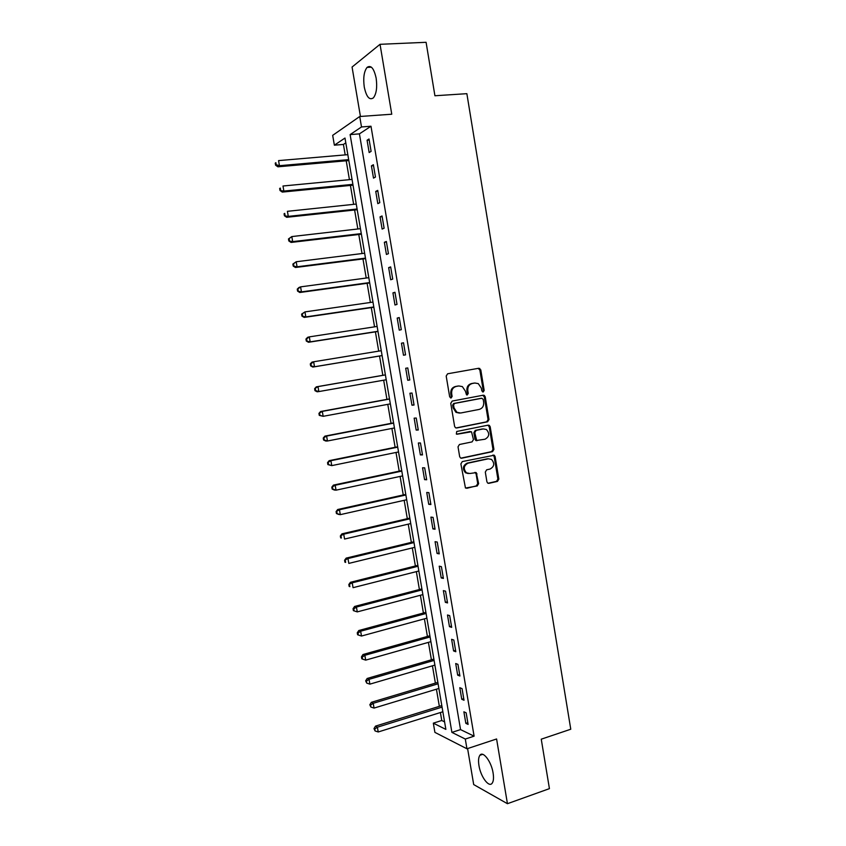 <?xml version="1.0" encoding="UTF-8"?>
<svg xmlns="http://www.w3.org/2000/svg" width="846" height="846" viewBox="0 0 846 846"><rect width="100%" height="100%" fill="white"/><g stroke="black" fill="none" stroke-linecap="round" stroke-linejoin="round"><path stroke-width="1.27" d="M483.214 391.984L484.176 390.408L480.792 369.892L478.762 368.264L447.619 373.784L446.191 376.047L449.67 396.848L451.13 397.99L452.124 396.393L451.669 393.707C451.383 389.847 452.896 387.426 456.206 386.432L458.818 385.956L462.36 386.601L465.395 391.159L466.495 394.818L467.267 394.966L468.25 393.379L467.806 390.715C467.521 386.876 469.012 384.475 472.29 383.492L474.86 383.016L478.286 383.619L481.353 388.198L481.797 390.852L483.214 391.984M482.643 391.931L483.246 390.492L479.862 370.019L478.18 368.37M450.569 397.948L451.225 396.478L450.781 393.792L451.669 393.707M466.706 394.923L467.341 393.464L466.897 390.799L467.806 390.715M493.102 773.001C491.378 761.58 482.971 750.487 479.883 755.288C478.498 757.276 478.191 760.681 478.952 765.503C480.623 776.681 488.977 788.028 492.182 783.185C493.546 781.218 493.853 777.823 493.102 773.001M376.153 78.192C373.974 68.314 370.939 64.719 367.048 67.405C363.981 71.498 363.061 78.065 364.277 87.117C366.424 96.952 369.469 100.526 373.403 97.85C376.438 93.843 377.348 87.286 376.153 78.192M486.915 481.786L487.698 483.077L488.925 483.32L497.469 481.406L498.833 479.111L495.111 456.554L494.276 455.222L462.297 461.588L460.88 463.894L465.469 488.047L477.25 485.953L478.646 483.637L476.235 472.618L469.794 473.506L466.421 472.808C463.143 468.8 463.693 465.586 468.06 463.164L488.343 458.796L491.505 459.41C494.868 463.365 494.381 466.58 490.035 469.065L486.683 469.794L485.308 472.089L486.915 481.786M465.3 739.044L466.95 748.784L434.907 732.382L433.332 723.161L445.863 729.389L344.988 138.046L334.371 145.184L332.679 135.349L359.73 116.505L361.506 126.953L350.117 134.599L451.901 732.393L465.3 739.044L474.098 736.168L370.992 126.234L361.506 126.953M359.73 116.505L391.761 114.221L380.034 44.309L426.088 42.3L434.918 95.757L466.865 93.673L570.764 729.231L541.25 739.182L549.424 788.641L507.441 803.7L496.591 738.981L466.95 748.784M487.613 421.784L488.988 419.531L485.234 396.816L484.303 395.399L483.214 395.209L452.176 401.067L450.759 403.352L454.609 426.373L455.476 427.738L456.681 427.97L487.613 421.784L486.672 421.826L488.057 419.574L484.303 396.901L482.812 395.283M490.183 426.733L493.916 449.374L492.552 451.648L461.726 458.194L460.478 457.94L459.664 456.618L458.024 446.804L459.441 444.499L472.057 441.898L473.453 439.603L471.508 431.767L457.178 434.21L456.332 434.04L456.724 431.481L488.163 425.157L489.295 425.358L490.183 426.733L489.242 426.765L492.975 449.374L493.916 449.374M467.595 748.573L473.697 784.57L507.441 803.7M380.034 44.309L352.063 67.046L360.438 116.462M370.992 126.234L359.423 133.869L460.552 729.601L474.098 736.168M367.079 140.235L369.163 152.544L371.108 151.36L369.015 138.998L367.079 140.235L369.194 140.066M371.415 165.858L373.498 178.136L375.455 177.047L373.372 164.727L371.415 165.858L373.53 165.668M375.74 191.408L377.813 203.643L379.791 202.67L377.718 190.382L375.74 191.408L377.855 191.196M380.055 216.883L382.128 229.086L384.116 228.209L382.043 215.963L380.055 216.883L382.159 216.65M384.359 242.294L386.421 254.456L388.43 253.684L386.358 241.47L384.359 242.294L386.453 242.041M388.652 267.622L390.704 279.762L392.724 279.085L390.662 266.902L388.652 267.622L390.746 267.347M392.935 292.885L394.976 304.994L397.017 304.412L394.955 292.272L392.935 292.885L395.019 292.589M397.197 318.085L399.238 330.151L401.29 329.676L399.238 317.557L397.197 318.085L399.28 317.768M401.448 343.201L403.489 355.235L405.551 354.865L403.51 342.778L401.448 343.201L403.521 342.863M405.699 368.253L407.73 380.256L409.802 379.981L407.772 367.936L405.699 368.253M409.929 393.242L411.96 405.202L414.043 405.033L412.013 393.02L409.929 393.242M414.149 418.157L416.169 430.085L418.273 430.011L416.243 418.03L414.149 418.157M418.358 442.997L420.377 454.894L422.492 454.915L420.473 442.976L418.358 442.997M422.556 467.775L424.565 479.64L426.691 479.756L424.681 467.849L422.556 467.775M426.733 492.478L428.742 504.311L430.889 504.533L428.88 492.647L426.733 492.478M430.91 517.118L432.909 528.919L435.066 529.236L433.067 517.382L430.91 517.118M435.077 541.683L437.065 553.453L439.243 553.866L437.245 542.053L435.077 541.683M439.222 566.186L441.21 577.924L443.399 578.431L441.401 566.651L439.222 566.186M443.367 590.624L445.345 602.331L447.545 602.934L445.556 591.174L443.367 590.624M447.492 615L449.469 626.664L451.679 627.362L449.691 615.645L447.492 615M451.605 639.301L453.583 650.934L455.804 651.727L453.826 640.041L451.605 639.301M455.708 663.528L457.675 675.14L459.917 676.017L457.94 664.364L455.708 663.528M459.801 687.703L461.768 699.282L464.02 700.245L462.053 688.623L459.801 687.703M463.883 711.803L465.839 723.351L468.102 724.409L466.146 712.818L463.883 711.803M345.813 142.868L343.423 144.444L345.2 154.892M346.215 160.793L349.43 179.659M350.413 185.433L353.649 204.351M354.611 209.998L357.847 228.98M358.789 234.501L362.046 253.546M362.966 258.939L366.223 278.038M367.122 283.304L370.4 302.466M371.278 307.606L374.556 326.831M375.413 331.844L378.701 351.132M379.537 356.018L382.836 375.317M383.672 380.203L386.939 399.375M387.785 404.356L391.032 423.36M391.899 428.446L395.124 447.291M396.002 452.462L399.196 471.159M400.095 476.425L403.256 494.952M404.177 500.324L407.307 518.693M408.248 524.15L411.357 542.371M412.298 547.922L415.386 565.985M416.348 571.621L419.405 589.535M420.388 595.267L423.412 613.022M424.406 618.849L427.41 636.446M428.425 642.357L431.407 659.806M432.433 665.813L435.383 683.103M436.42 689.204L439.349 706.347M440.406 712.533L441.76 720.496L444.573 721.86M441.76 720.496L433.332 723.161M343.423 144.444L334.371 145.184M359.423 133.869L350.117 134.599M460.552 729.601L451.901 732.393M407.73 380.256L409.792 379.886M411.96 405.202L414.011 404.822M416.169 430.085L418.22 429.683M420.377 454.894L422.418 454.471M424.565 479.64L426.596 479.196M428.742 504.311L430.773 503.846M432.909 528.919L434.939 528.433M437.065 553.453L439.085 552.956M441.21 577.924L443.219 577.406M445.345 602.331L447.354 601.792M449.469 626.664L451.468 626.114M453.583 650.934L455.571 650.363M457.675 675.14L459.664 674.548M461.768 699.282L463.745 698.669M465.839 723.351L467.817 722.717M466.897 390.799C466.611 386.982 468.102 384.57 471.37 383.587L473.94 383.122M450.781 393.792C450.484 389.943 451.997 387.521 455.307 386.527L457.919 386.051M456.005 427.96L486.672 421.826M483.203 399.386L481.786 398.265L454.556 403.436L453.562 405.033L454.038 407.857L456.903 412.298L460.636 413.017L479.238 409.411C482.484 408.396 483.954 405.985 483.669 402.188L483.203 399.386M481.078 398.329L481.786 398.265M459.537 413.112L456.005 412.362L453.139 407.92L452.663 405.097L453.657 403.5L480.866 398.339M460.933 458.151L491.6 451.637L492.975 449.374M469.942 431.555L456.597 434.167M485.012 439.222C489.411 436.705 489.866 433.459 486.355 429.493L483.299 428.922L476.171 430.36L474.775 432.644L476.7 440.459L485.012 439.222M476.964 440.703L475.78 440.48L474.934 439.127L473.855 432.666L475.251 430.392L482.368 428.954M489.242 426.765L487.909 425.21M468.261 473.559L465.512 472.777C462.244 468.769 462.783 465.554 467.151 463.132L487.402 458.786M466.759 488.311L476.33 485.89L477.715 483.584L476.097 473.876L474.923 472.375M488.047 483.256L496.517 481.353L497.882 479.069L494.159 456.544L492.954 455.032M347.822 154.67L278.556 160.613L279.444 165.7L277.879 166.81L348.827 160.56M276.208 164.727L275.859 162.696L275.236 163.151L275.585 165.181L276.208 164.727L279.444 165.7L348.668 159.63M275.236 163.151L275.859 162.696M277.879 166.81L275.585 165.181M352.042 179.415L282.987 186.004L283.865 191.069L282.289 192.084L353.025 185.179M280.639 190.096L280.29 188.076L279.656 188.489L280.015 190.509L283.865 191.069L352.888 184.354M279.656 188.489L280.29 188.076M282.289 192.084L280.015 190.509M356.251 204.076L287.407 211.32L288.285 216.375L286.688 217.295L357.213 209.723M285.06 215.402L284.711 213.382L284.076 213.752L284.425 215.772L288.285 216.375L357.097 209.004M284.076 213.752L284.711 213.382M286.688 217.295L284.425 215.772M360.449 228.684L291.807 236.573L292.684 241.618L291.077 242.432L361.39 234.194M289.469 240.634L289.11 238.625L288.475 238.953L288.824 240.962L292.684 241.618L361.295 233.602M288.475 238.953L291.807 236.573L289.11 238.625M291.077 242.432L288.824 240.962M364.637 253.218L296.195 261.752L297.073 266.786L295.455 267.495L365.557 258.612M293.858 265.803L293.509 263.793L292.864 264.079L293.213 266.088L297.073 266.786L365.472 258.125M292.864 264.079L296.195 261.752L293.509 263.793M295.455 267.495L293.213 266.088M368.814 277.689L300.584 286.868L301.451 291.881L299.812 292.494L369.713 282.955M298.236 290.897L297.887 288.888L297.242 289.142L297.591 291.14L301.451 291.881L369.649 282.575M297.242 289.142L298.945 287.503L300.584 286.868L297.887 288.888M299.812 292.494L297.591 291.14M372.97 302.096L304.951 311.899L305.818 316.901L304.169 317.419L373.847 307.235M302.614 315.918L302.265 313.919L301.599 314.13L301.948 316.129L305.818 316.901L373.805 306.971M301.599 314.13L304.951 311.899L302.265 313.919M304.169 317.419L301.948 316.129M377.126 326.44L309.308 336.877L310.175 341.858L308.504 342.281L377.982 331.452M306.971 340.875L306.622 338.876L305.956 339.056L306.305 341.044L310.175 341.858L377.951 331.294M305.956 339.056L307.637 337.311L309.308 336.877L306.622 338.876M308.504 342.281L306.305 341.044M381.271 350.709L313.644 361.771L314.511 366.752L312.83 367.069L382.096 355.595M311.317 365.758L310.968 363.769L310.292 363.907L310.641 365.884L314.511 366.752L382.096 355.553M310.292 363.907L311.963 362.12L313.644 361.771L310.968 363.769M312.83 367.069L310.641 365.884M385.385 374.873L316.277 386.855L317.98 386.611L318.847 391.571L386.22 379.748M385.395 374.915L317.98 386.611L314.627 388.684L314.966 390.662L315.643 390.577L315.304 388.589M315.643 390.577L318.847 391.571L317.144 391.793L314.966 390.662M314.627 388.684L316.277 386.855M389.488 398.9L320.592 411.516L322.305 411.378L323.161 416.317L390.334 403.88M389.509 399.058L322.305 411.378L318.942 413.398L319.28 415.375L319.968 415.323L319.619 413.345M319.968 415.323L323.161 416.317L319.28 415.375M318.942 413.398L320.592 411.516M393.58 422.873L324.885 436.124L326.609 436.071L327.465 440.999L394.437 427.949M393.623 423.137L326.609 436.071L323.246 438.048L323.584 440.015L324.272 440.005L323.933 438.027M324.272 440.005L327.465 440.999L325.742 441.03L323.584 440.015M323.246 438.048L324.885 436.124M397.652 446.783L329.168 460.658L330.902 460.7L331.759 465.617L398.54 451.944M397.715 447.153L330.902 460.7L327.539 462.625L327.878 464.591L328.576 464.613L328.227 462.646M328.576 464.613L331.759 465.617L327.878 464.591M327.539 462.625L329.168 460.658M401.723 470.619L333.43 485.118L335.185 485.255L336.042 490.162L402.622 475.886M401.797 471.106L335.185 485.255L331.822 487.137L332.161 489.094L332.859 489.157L332.52 487.201M332.859 489.157L336.042 490.162L334.286 490.003L332.161 489.094M331.822 487.137L333.43 485.118M405.773 494.402L337.691 509.514L339.458 509.747L340.314 514.643L406.693 499.753M405.879 494.984L339.458 509.747L336.084 511.587L336.433 513.533L337.131 513.638L336.793 511.682M337.131 513.638L340.314 514.643L338.537 514.389L336.433 513.533M336.084 511.587L337.691 509.514M409.824 518.112L341.943 533.847L343.719 534.175L344.576 539.05L410.754 523.568M409.94 518.81L343.719 534.175L340.346 535.962L340.684 537.908L341.393 538.045L341.054 536.089M341.393 538.045L340.684 537.908M340.346 535.962L341.943 533.847M413.853 541.768L346.173 558.117L347.97 558.54L348.816 563.404L414.804 547.309M413.99 542.572L347.97 558.54L344.586 560.274L344.935 562.209L345.644 562.389L345.305 560.443M345.644 562.389L344.935 562.209M344.586 560.274L346.173 558.117M417.882 565.35L350.403 582.312L352.211 582.831L353.057 587.674L418.844 570.997M418.03 566.26L352.211 582.831L348.827 584.512L349.165 586.447L349.884 586.659L349.546 584.723M349.884 586.659L349.165 586.447M348.827 584.512L350.403 582.312M421.89 588.879L354.611 606.445L356.43 607.058L357.276 611.891L422.873 594.611M422.069 589.895L356.43 607.058L353.776 608.94L353.046 608.697L353.385 610.622L354.114 610.875L353.776 608.94M357.276 611.891L354.114 610.875M353.046 608.697L354.611 606.445M425.898 612.345L358.81 630.513L360.65 631.211L361.496 636.033L426.892 618.172M426.088 613.466L360.65 631.211L357.995 633.094L357.255 632.808L357.594 634.733L358.334 635.018L357.995 633.094M361.496 636.033L358.334 635.018M357.255 632.808L358.81 630.513M429.884 635.748L362.997 654.518L364.848 655.312L365.694 660.123L430.9 641.659M430.096 636.964L364.848 655.312L362.194 657.173L361.464 656.856L361.792 658.78L362.532 659.097L362.194 657.173M365.694 660.123L362.532 659.097M361.464 656.856L362.997 654.518M433.871 659.087L367.175 678.46L369.046 679.338L369.882 684.139L434.897 665.093M434.093 660.409L369.046 679.338L366.392 681.189L365.652 680.84L366.73 683.113L366.392 681.189M369.882 684.139L366.73 683.113M365.652 680.84L367.175 678.46M437.837 682.373L371.341 702.328L373.223 703.301L374.059 708.081L438.884 688.464M438.08 683.79L373.223 703.301L370.569 705.141L369.829 704.75L370.908 707.055L370.569 705.141M374.059 708.081L370.908 707.055M369.829 704.75L371.341 702.328M441.802 705.585L375.497 726.132L377.39 727.2L378.225 731.97L442.849 711.772M442.056 707.119L377.39 727.2L374.746 729.03L373.995 728.607L375.074 730.944L374.746 729.03M378.225 731.97L375.074 730.944M373.995 728.607L375.497 726.132M483.246 390.492L484.176 390.408M451.225 396.478L452.124 396.393M467.341 393.464L468.25 393.379M471.37 383.587L472.29 383.492M455.307 386.527L456.206 386.432M479.862 370.019L480.792 369.892M484.303 396.901L485.234 396.816M488.057 419.574L488.988 419.531M453.657 403.5L454.556 403.436M452.663 405.097L453.562 405.033M453.139 407.92L454.038 407.857M491.6 451.637L492.552 451.648M461.017 458.183L461.726 458.194M469.414 431.576L470.334 431.545M475.251 430.392L476.171 430.36M473.855 432.666L474.775 432.644M474.934 439.127L475.854 439.116M467.151 463.132L468.06 463.164M476.097 473.876L477.028 473.919M477.715 483.584L478.646 483.637M476.33 485.89L477.25 485.953M494.159 456.544L495.111 456.554M497.882 479.069L498.833 479.111M496.517 481.353L497.469 481.406M488.089 483.278L488.925 483.32M479.883 755.288L482.685 754.346M367.048 67.405L371.394 67.183M478.868 368.56L479.798 368.433M483.362 395.484L484.303 395.399M456.005 412.362L456.903 412.298M475.78 440.48L476.7 440.459M488.354 425.401L489.295 425.358M465.512 472.777L466.421 472.808M475.304 472.576L476.235 472.618M493.334 455.211L494.276 455.222"/></g></svg>
